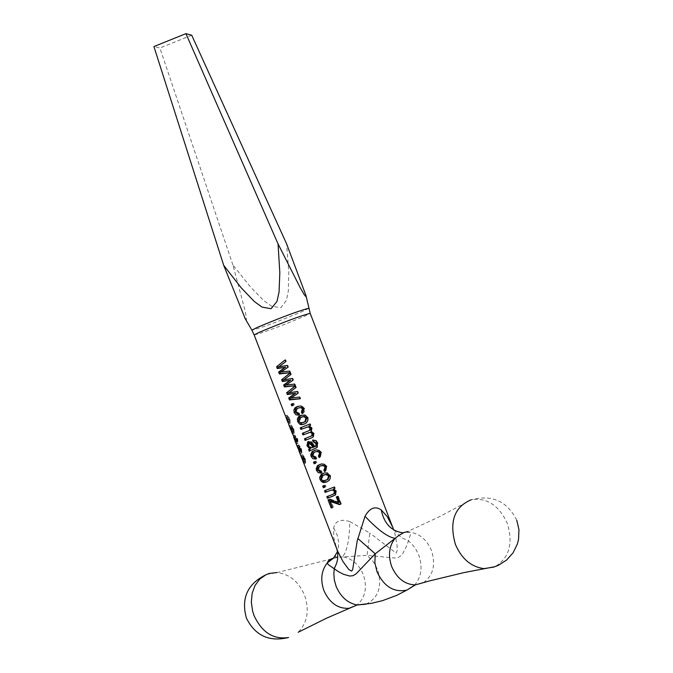 <?xml version="1.0" encoding="UTF-8"?>
<svg xmlns="http://www.w3.org/2000/svg" width="673" height="673" viewBox="0 0 673 673"><rect width="100%" height="100%" fill="white"/><g stroke="black" fill="none" stroke-linecap="round" stroke-linejoin="round"><path stroke-width="0.5" stroke-dasharray="3.37 2.52" d="M333.539 558.085L338.569 557.135L367.088 555.402L394.529 558.001L398.138 557.522L400.94 555.738L403.026 553.223L406.997 545.248L410.698 533.782L410.286 532.25L407.645 531.535L439.545 516.628L471.336 499.711C486.983 497.44 498.962 505.314 507.291 523.342C513.406 543.49 509.318 557.925 495.034 566.666M366.036 604.186C378.621 597.834 382.466 586.292 377.578 569.551L373.212 561.602L367.088 555.402L369.771 533.024L349.783 521.617C349.422 540.141 346.974 551.885 342.422 556.832C351.87 558.279 358.827 564.218 363.319 574.649C367.475 587.504 365.372 597.632 356.993 605.027M392.704 527.245L395.068 534.598L396.969 544.297L397.306 550.144L396.187 553.156L369.771 533.024M349.783 521.617C340.774 518.656 335.398 520.767 333.648 527.96L333.665 537.172L336.996 549.538M301.899 458.607L303.59 461.964L303.304 459.104L301.092 455.276L303.784 458.91L304.213 463.579L302.951 461.325M297.803 447.991L297.222 445.4L300.015 449.143L300.427 453.678L299.081 451.305M285.377 415.83L288.566 419.472L288.549 424.024M290.425 428.886L292.132 432.276L291.855 429.441L289.642 425.588L292.343 429.256L292.755 433.892L291.476 431.612M293.857 437.778L293.571 436.987M293.033 435.641L296.28 439.469L296.515 443.81L295.649 442.43M245.275 318.809L246.377 319.793L246.419 317.69L244.938 310.102L232.917 265.027L250.735 287.312L264.052 300.856L271.808 306.333L280.91 307.654L286.454 300.309L288.305 291.072L288.776 272.17L286.605 243.853M333.648 527.96L337.106 534.858L338.687 541.933L338.275 548.739L335.28 556.924L338.569 557.135L277.007 572.58C289.474 574.027 298.661 581.565 304.575 595.184C309.588 610.234 307.452 622.601 298.173 632.275M414.459 585.3C421.399 577.156 422.821 567.053 418.732 554.964L415.796 549.067L411.859 543.952L408.149 540.629L404.12 538.93L399.375 535.834L395.514 531.889L392.847 527.59M335.894 546.476L337.324 549.176L337.333 551.902M423.51 582.566C433.269 575.432 435.919 564.748 431.46 550.506C426.892 539.855 419.834 533.765 410.286 532.25L403.203 532.865M232.917 265.027L159.913 48.002L153.915 46.555M191.704 35.198L159.913 48.002M315.788 463.108L314.098 463.773M316.764 462.738L316.133 461.114L315.166 461.485M316.133 461.114L315.166 461.493M325.202 471.159L324.588 471.596M325.295 471.336L325.951 470.848L327.053 466.414L326.531 466.608M327.053 466.414L323.991 463.663L319.566 464.437M321.248 472.816L322.216 472.757L321.324 473.102M322.216 472.757L321.744 471.075L320.861 471.411M321.744 471.075L318.733 469.594L317.723 469.981M318.733 469.594L319.641 466.456L321.029 465.75M326.784 481.927L329.206 480.657L330.435 479.184L330.552 475.483L327.482 472.656L323.545 473.212M323.822 473.069L323.006 473.38M327.297 481.767L326.481 482.078M330.552 475.483L330.039 475.676M326.573 480.177L323.873 480.396L322.266 478.739L323.183 475.382L324.453 474.692M322.266 478.739L321.257 479.126M325.051 487.067L323.351 487.723M326.018 486.688L325.396 485.065L324.42 485.443L325.396 485.065M332.395 494.504L326.8 496.657M334.035 495.74L335.827 494.815L336.601 491.113L336.088 491.315M336.601 491.113L333.858 488.8M334.759 488.455L335.28 488.253L334.759 488.455M335.28 488.253L334.733 486.831L334.203 487.033M334.733 486.831L324.529 490.768M340.782 504.094L341.312 503.892L340.79 504.102M341.312 503.892L338.342 496.169L337.812 496.38M338.342 496.169L336.307 496.96M339.057 502.319L330.275 499.046L329.282 499.433M330.275 499.046L328.054 499.904M332.386 507.543L333.387 507.156L332.395 507.551M333.387 507.156L331.023 500.99M286.959 415.191L290.029 418.9L290.147 423.46L289.23 418.934L286.959 415.191L285.402 415.788M289.23 418.934L287.716 419.506M290.029 418.9L288.566 419.472M290.147 423.46L288.599 424.057M290.021 421.946L288.49 422.535M289.525 421.836L289.583 419.094L287.581 416.797L288.894 419.01L289.525 421.836L288.448 422.257M288.894 419.01L287.699 419.464M287.581 416.797L286.563 417.184M289.583 419.094L288.094 419.683L286.025 417.395M288.288 422.131L288.094 419.683M293.007 428.709L290.938 425.185L293.672 431.679L293.352 428.861L291.165 424.991L293.807 428.676L294.294 433.294L293.033 431.006L293.807 432.68L293.007 428.709L291.493 429.29M293.807 432.68L292.259 433.277M290.938 425.185L289.382 425.773M291.544 426.808L290.509 427.212M292.713 428.894L291.51 429.357M293.192 431.057L292.124 431.469M292.082 428.55L290.526 429.147M291.989 428.306L290.433 428.903M291.964 428.112L290.408 428.709M292.385 429.231L290.829 429.828M293.672 431.679L292.132 432.276M293.352 428.861L291.855 429.441M291.754 426.623L290.223 427.212M291.165 424.991L289.642 425.588M293.807 428.676L292.343 429.256M294.294 433.294L292.755 433.892M293.033 431.006L291.56 431.578M319.784 457.135L319.17 457.581M319.877 457.312L320.474 456.874L321.635 452.391L321.114 452.576M321.635 452.391L318.573 449.648L314.148 450.422M315.83 458.801L316.806 458.75L315.915 459.087M316.806 458.75L316.335 457.06L315.452 457.396M316.335 457.06L313.324 455.587L312.314 455.966M313.324 455.587L314.249 452.433L315.62 451.734M315.797 448.159L317.521 447.335L318.009 443.011L317.488 443.196M318.009 443.011L316.217 440.378L312.6 440.024M315.124 446.544L313.315 443.894L312.541 444.18M313.315 443.894L311.271 441.438L308.141 441.547M309.084 441.202L308.596 441.538M310.169 450.43L309.235 451.179M310.303 450.784L315.519 448.26M313.239 447.284L311.338 447.495L310.093 446.401L309.344 445.282L309.782 442.8M309.344 445.282L308.327 445.652M304.028 434.514L302.959 434.935M304.036 434.539L309.042 432.554M310.993 436.23L310.245 436.508M306.139 439.999L305.079 440.42M306.156 440.024L311.422 437.913M312.137 437.66L313.559 436.92L314.333 433.496L313.811 433.673M314.333 433.496L311.523 431.292L310.901 431.511M311.523 431.292L312.213 427.994L311.692 428.179M312.213 427.994L309.546 425.807L308.932 426.017M309.546 425.807L310.413 425.437M310.951 425.252L310.396 423.83L309.866 424.015L310.396 423.83M301.908 429.029L300.848 429.458M301.916 429.063L306.484 427.246M304.272 424.091L306.695 422.863L308.007 421.382L308.184 417.563L305.121 414.745L301.336 415.241M301.47 415.174L300.646 415.468M304.936 423.872L304.12 424.167M308.184 417.563L307.662 417.74M304.221 422.282L301.521 422.526L299.922 420.877L300.907 417.437L302.101 416.797M299.922 420.877L298.905 421.248M302.833 413.222L302.219 413.668M302.934 413.424L304.743 411.338L304.684 408.486L304.154 408.654M304.684 408.486L301.63 405.743L297.205 406.517M298.896 414.938L299.864 414.879L298.963 415.199M299.864 414.879L299.401 413.188L298.509 413.508M299.401 413.188L296.389 411.725L295.38 412.095M296.389 411.725L297.373 408.519L298.677 407.846M292.814 405.466L291.754 405.895M292.831 405.508L293.436 405.213M294.421 404.86L293.79 403.236L292.805 403.59M293.79 403.236L292.822 403.632M300.091 398.685L300.671 398.618L300.133 398.795M300.671 398.618L300.023 396.944L299.485 397.12M300.023 396.944L291.039 398.079M292.006 397.735L298.004 393.284M298.543 393.116L297.853 391.316L297.315 391.493M297.853 391.316L288.852 392.855M289.819 392.51L295.826 387.648M296.364 387.48L295.725 385.806L295.178 385.974M295.725 385.806L295.254 386.159M295.06 385.671L295.64 385.604L295.102 385.772M295.64 385.604L294.993 383.93L294.454 384.098M294.993 383.93L286.025 385.065M286.992 384.729L292.974 380.27M293.512 380.102L292.822 378.302L292.275 378.47M292.822 378.302L285.865 379.522M286.74 379.219L283.829 379.85M284.805 379.505L290.795 374.625M291.333 374.457L290.694 372.792L290.147 372.951M290.694 372.792L290.223 373.145M296.313 439.469L295.127 436.39L296.642 439.065L297.811 442.985L297.029 439.124L294.623 434.985L297.744 438.897L298.055 443.213L296.313 439.469L294.757 440.066M298.055 443.213L296.515 443.81M294.589 435.044L295.111 436.407L294.017 436.819M295.556 436.987L294.404 437.433M296.642 439.065L295.439 439.528M297.104 440.63L295.927 441.076M297.163 441.379L296.112 441.782M297.811 442.985L296.263 443.583M297.029 439.124L295.514 439.705M294.623 434.985L293.066 435.582M297.744 438.897L296.28 439.469M297.441 441.597L297.247 438.964L295.506 436.558L297.441 441.597L295.901 442.186L295.758 439.545L293.933 437.147L294.438 439.259M294.925 440.512L295.901 442.186M296.179 439.158L294.639 439.755M294.008 437.164L295.506 436.558L293.933 437.147M297.247 438.964L295.758 439.545M301.454 452.508L300.713 448.664L298.728 445.425L299.359 447.394L298.753 444.803L301.479 448.571L301.958 453.08L300.638 450.7L301.454 452.508L299.906 453.106M300.638 450.7L299.106 451.297M300.713 448.664L299.199 449.244M298.728 445.425L297.18 446.022M299.359 447.394L297.828 447.982M298.753 444.803L297.222 445.4M301.479 448.571L300.015 449.143M301.958 453.08L300.427 453.678M300.831 450.885L299.359 447.04L300.831 450.885L299.788 451.289M301.336 451.465L301.016 448.731L299.376 446.418L301.336 451.465L299.805 452.063L299.527 449.312L297.845 447.015L299.805 452.063M300.015 449.009L298.459 449.606M299.376 446.418L297.845 447.015M301.016 448.731L299.527 449.312M300.402 448.807L299.207 449.27M299.359 447.04L298.341 447.436M299.99 449.042L298.433 449.64M304.499 458.464L302.413 454.923L305.13 461.367L304.802 458.523L302.623 454.687L305.248 458.338L305.752 462.982L304.507 460.727L305.29 462.418L304.499 458.464L302.985 459.045M305.29 462.418L303.733 463.016M302.413 454.923L300.865 455.52M303.018 456.546L301.984 456.95M304.196 458.65L303.001 459.104M304.667 460.795L303.607 461.207M303.557 458.271L302 458.868M304.768 461.409L303.447 458.01L301.908 458.633M303.43 457.825L301.874 458.422M303.851 458.944L302.295 459.541M305.13 461.367L303.59 461.964M304.802 458.523L303.304 459.104M303.212 456.311L301.681 456.9M302.623 454.687L301.092 455.276M305.248 458.338L303.784 458.91M305.752 462.982L304.213 463.579M304.507 460.727L303.018 461.299M290.029 372.657L290.61 372.59L290.071 372.749M290.61 372.59L289.962 370.916L289.424 371.075M289.962 370.916L280.969 372.085M281.945 371.748L287.935 367.256M288.481 367.096L287.783 365.304L287.236 365.464M287.783 365.304L278.79 366.869M279.766 366.533L285.747 361.637M286.294 361.477L285.655 359.803L285.108 359.962M285.655 359.803L285.201 360.148M254.158 334.952C263.488 332.58 280.355 326.304 304.76 316.133L310.194 313.332M308.697 308.318L303.187 311.153C278.218 321.568 261.116 327.919 251.887 330.191M331.764 502.941L330.771 503.328M313.652 448.992L312.785 449.312M306.341 427.296L305.534 427.591M293.882 397.583L293.016 397.886M293.495 396.624L292.62 396.927M291.762 392.233L290.887 392.536M291.451 391.198L290.585 391.501M288.86 384.577L287.994 384.872M288.473 383.618L287.598 383.913M286.429 378.192L285.562 378.487M283.829 371.58L282.963 371.875M283.442 370.621L282.567 370.924M281.709 366.238L280.834 366.541M281.398 365.212L280.532 365.506M266.298 574.582L277.007 572.58M516.755 520.263C507.316 501.25 492.173 494.403 471.336 499.711M403.884 532.898C395.766 531.325 392.233 529.844 393.284 528.456M407.645 531.535L403.909 532.898M325.951 470.848L325.404 471.007M319.641 466.456L318.699 466.826M329.206 480.657L328.592 480.859M322.241 475.752L323.183 475.374M335.827 494.815L335.247 495.025M287.253 415.249L285.731 415.855M290.088 423.351L288.532 423.94M290.105 423.426L289.474 421.803M287.548 416.814L286.934 415.224M288.423 422.072L289.466 421.685M286.345 417.47L287.867 416.865M294.16 433.269L292.612 433.866M293.302 431.713L291.981 428.289M320.474 456.874L319.927 457.026M314.249 452.433L313.307 452.803M317.521 447.335L316.933 447.528M310.96 450.195L309.908 450.59M313.559 436.928L312.962 437.122M306.695 422.863L306.064 423.056M299.973 417.79L300.907 417.437M303.254 413.188L302.783 413.264M297.373 408.519L296.431 408.864M294.757 395.724L293.184 396.54M294.656 388.742L293.378 389.415M290.139 382.424L288.658 383.181M289.895 375.526L288.667 376.165M297.971 443.179L296.398 443.768M294.909 435.044L293.386 435.641M297.214 441.841L295.405 437.164M295.784 442.153L297.34 441.564M298.703 445.501L297.239 446.073M300.276 453.644L301.824 453.055M300.949 451.516L299.064 446.636M305.609 462.957L304.061 463.554M285.487 369.157L284.023 369.906M285.108 362.343L283.947 362.932"/><path stroke-width="1.01" d="M407.645 531.535L403.699 532.629L398.879 535.43L375.214 553.829L356.152 573.783L353.098 575.676L349.792 576.046L343.491 574.288L338.25 571.562L328.029 564.428L327.347 562.847L328.231 560.988L330.552 559.229L333.539 558.085M303.018 461.299L337.644 551.137L342.994 561.576L348.816 569.543L351.626 571.083L352.669 569.644L357.203 540.915L365.027 516.284C369.755 507.913 375.155 505.793 381.229 509.907L387.303 516.679L392.704 527.245L310.194 313.332C300.823 315.73 283.897 322.022 259.425 332.226L254.158 334.952L251.887 330.191L257.212 327.423C281.785 317.151 298.938 310.766 308.688 308.276L308.697 308.318M303.212 462.023L303.733 463.016L302.985 459.045L300.865 455.52L303.119 461.392L299.392 452.13L299.906 453.106L299.199 449.244L297.18 446.022L297.828 447.982M299.106 451.297L299.392 452.13M291.56 431.578L292.259 433.277L291.493 429.29L289.382 425.773L291.173 429.483L291.636 431.654L290.425 428.886L288.549 424.024L287.716 419.506L285.377 415.83L254.158 334.952M297.5 447.225L293.554 437.004L295.102 439.654L296.263 443.583L295.514 439.705L291.746 432.318M283.678 384.99L284.427 386.933L295.102 385.772L294.454 384.098L286.025 385.065L292.974 380.27L292.275 378.47L283.829 379.85L290.795 374.625L290.147 372.951L281.634 379.723L282.34 381.541L290.189 380.329L283.678 384.99L284.755 384.603L285.503 386.554L284.427 386.933M288.709 397.987L289.457 399.93L300.133 398.795L299.485 397.12L291.039 398.079L298.004 393.284L297.315 391.493L288.852 392.855L295.826 387.648L295.178 385.974L286.673 392.712L287.371 394.538L295.228 393.352L288.709 397.987L289.785 397.6L290.534 399.543L289.457 399.93M291.131 404.271L291.754 405.895L293.436 405.213L292.805 403.59L291.131 404.271L292.2 403.884L292.814 405.466M301.411 412.12L302.219 413.668L302.783 413.264L304.154 408.654L303.708 408.057L300.999 405.954L297.205 406.517L294.951 407.905L293.857 409.95L294.168 412.591L295.868 414.778L298.963 415.199L298.509 413.508L295.38 412.095L296.431 408.864L299.3 407.703L301.243 407.821L302.387 408.831L301.411 412.12L302.135 411.868L302.833 413.222M317.488 443.196L315.654 440.579L312.6 440.024L313.046 441.724L315.889 443.557L316.032 445.677L314.384 446.813L311.052 442.085L307.729 441.825L306.964 445.736L309.63 448.689L308.613 449.556L309.235 451.179L316.933 447.528L317.488 443.196M318.363 456.025L319.17 457.581L319.927 457.026L321.114 452.576L318.994 450.296L316.268 449.85L312.112 451.591L310.758 454.654L311.103 456.454L312.802 458.65L315.915 459.087L315.452 457.396L312.314 455.966L313.307 452.803L314.804 452.037L317.017 451.533L318.842 452.13L319.608 453.173L318.522 455.899M330.022 501.385L339.495 504.599L340.79 504.102L337.812 496.38L336.307 496.96L338.452 502.563L329.282 499.433L328.054 499.904L331.175 508.014L332.395 507.551L330.022 501.385L331.023 500.99L332.353 501.595L331.41 501.957M332.395 494.504L326.8 496.657L327.431 498.281L335.247 495.025L336.088 491.315L333.244 489.035L334.759 488.455L334.203 487.033L324.529 490.768L325.152 492.392L331.15 490.137L333.219 490.205L334.439 491.568L333.825 493.789L332.395 494.504M322.72 486.099L323.351 487.723L325.051 487.067L324.42 485.443L322.72 486.099L323.789 485.687L324.42 487.311M313.475 462.149L314.098 463.773L315.788 463.108L315.166 461.485L313.475 462.149L314.543 461.737L315.166 463.352M323.78 470.048L324.588 471.596L325.404 471.007L326.531 466.608L324.411 464.32L321.686 463.874L317.505 465.623L316.175 468.669L316.512 470.461L318.211 472.656L321.324 473.102L320.861 471.411L317.723 469.981L318.699 466.826L320.213 466.053L322.434 465.556L324.26 466.153L325.025 467.197L324.058 469.83M320.028 479.563L321.534 481.607L323.351 482.591L326.481 482.078L328.895 480.598L330.182 478.587L330.149 476.19L327.415 473.077L324.588 472.926L321.299 474.314L319.65 477.325L320.028 479.563L321.105 479.151L323.233 481.784L326.784 481.927M308.327 430.939L302.337 433.311L302.959 434.935L309.799 432.453L311.33 432.832L312.163 433.9L311.557 435.877L304.457 438.796L305.079 440.42L311.422 437.913L312.962 437.122L313.811 433.673L310.901 431.511L311.692 428.179L308.932 426.017L310.413 425.437L309.866 424.015L300.217 427.835L300.848 429.458L307.586 427.019L309.05 427.254L310.051 428.432L309.462 430.358L308.327 430.939L309.067 430.67L302.337 433.311M297.685 421.693L299.603 424.116L300.999 424.713L304.12 424.167L306.392 422.795L307.78 420.743L307.847 418.673L306.863 416.671L305.046 415.14L300.646 415.468L298.425 416.856L297.34 418.985L297.685 421.693L298.762 421.298L301.639 424.276L304.272 424.091M278.63 372.009L279.388 373.952L290.071 372.749L289.424 371.075L280.969 372.085L287.935 367.256L287.236 365.464L278.79 366.869L285.747 361.637L285.108 359.962L276.586 366.751L277.301 368.568L285.142 367.332L278.63 372.009L279.716 371.631L280.473 373.565L279.388 373.952M278.042 243.878L185.933 33.65L191.704 35.198L286.605 243.853L305.929 295.371L305.685 296.431L304.154 294.513L300.023 287.337L278.042 243.878L279.825 272.75L279.051 292.015L276.973 301.445L271.059 308.714L261.94 307.073L254.301 301.487L241.178 287.792L223.697 265.33L245.275 318.809M337.316 551.936L333.396 558.245L327.347 562.847C321.349 570.485 320.197 579.722 323.906 590.566C329.543 602.983 337.93 608.897 349.051 608.299L357.153 604.985L366.036 604.186M393.284 528.456L391.77 524.965M336.996 549.538L337.745 553.568L337.61 559.086L336.668 563.208L334.33 568.525L333.816 573.522L334.33 579.966L336.105 586.301C340.622 596.884 347.638 603.109 357.153 604.985L371.555 603.302L382.457 600.678L396.717 595.369L406.929 590.078C394.041 592.778 384.073 586.688 377.031 571.823L374.869 562.788L375.214 553.829L357.792 538.45M403.203 532.865C391.417 531.249 384.09 523.594 381.229 509.907M423.51 582.566L415.308 584.921C404.784 584.492 396.91 578.385 391.694 566.582C387.909 555.511 389.036 546.097 395.068 538.333C387.867 537.264 377.847 529.92 365.027 516.284M223.697 265.33L153.915 46.555L185.933 33.65M315.166 461.493L314.543 461.737M320.213 466.053L322.771 465.304L324.874 465.926L325.623 466.969L324.495 469.771L325.202 471.159M320.112 464.261L317.782 466.01L317.219 467.861L317.589 470.048L316.512 470.461M317.589 470.048L321.248 472.816M325.623 466.969L325.025 467.197M323.545 473.212L320.903 475.702L321.105 479.151M323.637 475.003L326.935 474.314L329.114 475.996L328.104 479.327L323.629 480.901L322.258 480.421L321.257 479.126L322.241 475.752L325.505 474.558L328.02 475.491L328.508 476.223L327.44 479.555L325.757 480.488M329.114 475.996L328.508 476.223M324.42 485.443L323.789 485.687M327.869 496.245L328.491 497.86L327.431 498.281M328.491 497.86L333.068 496.11M334.759 488.455L333.244 489.035M325.597 490.356L326.22 491.98L325.152 492.392M326.22 491.98L330.132 490.474M330.914 490.171L333.85 489.961L335.036 491.332L334.439 491.568M335.036 491.332L334.464 493.553L333.152 494.209M332.353 501.595L340.092 504.363L339.495 504.599M340.092 504.363L340.782 504.094M336.912 496.724L339.057 502.319L338.452 502.563M329.122 499.492L332.235 507.593L331.175 508.014M287.699 419.464L288.288 422.131M288.448 422.257L287.968 422.442M286.563 417.184L285.991 417.42L287.363 419.599M290.509 427.212L289.987 427.405M292.124 431.469L291.636 431.654M314.804 452.037L317.715 451.272L319.465 451.903L320.213 452.946L319.078 455.756L319.784 457.135M314.737 450.229L312.381 451.987L311.809 453.846L312.179 456.042L311.103 456.454M312.179 456.042L315.83 458.801M320.213 452.946L319.608 453.173M315.746 448.176L315.006 448.445M313.382 440.058L313.761 441.471L313.046 441.724M313.761 441.471L316.495 443.339L315.889 443.557M316.495 443.339L316.672 445.442L316.032 445.677M316.672 445.442L314.804 446.653M315.519 446.392L314.384 446.813M308.596 441.538L308.041 445.333L306.964 445.736M308.041 445.333L310.632 448.311L309.63 448.689M310.632 448.311L308.613 449.556M309.681 449.16L310.169 450.43M308.84 443.145L309.782 442.8L312.079 444.601L313.778 447.074L310.707 447.915L309.075 446.737L308.327 445.652L308.84 443.145L311.22 444.92L312.962 447.377L312.381 447.604M313.778 447.074L312.962 447.377M312.079 444.601L311.22 444.92M303.405 432.916L304.028 434.514M312.163 433.9L312.768 433.69L311.397 432.318L308.268 432.84M312.768 433.69L312.205 435.658L304.457 438.796M305.525 438.401L306.139 439.999M309.874 424.04L300.217 427.835M301.294 427.431L301.908 429.029M306.484 427.246L309.42 426.909L310.657 428.221L310.051 428.432M310.657 428.221L310.11 430.14L309.067 430.67M301.336 415.241L298.593 417.756L298.762 421.298M301.277 417.092L304.575 416.402L306.745 418.076L305.635 421.508L301.268 423.006L299.897 422.543L298.905 421.248L299.973 417.79L303.523 416.621L305.87 417.866L304.953 421.727L303.397 422.577M306.745 418.076L306.139 418.286M297.929 406.282L295.296 408.385L295.254 412.196L294.168 412.591M295.254 412.196L298.896 414.938M302.648 409.251L303.262 409.049L303.001 408.62L301.529 407.476L297.853 408.132M303.262 409.049L302.135 411.868M292.822 403.632L292.2 403.884M290.534 399.543L300.091 398.685M295.254 386.159L286.673 392.712M287.75 392.325L288.448 394.151L287.371 394.538M288.448 394.151L295.228 393.352M295.901 393.125L293.613 394.378M294.387 394.109L289.785 397.6M285.503 386.554L295.06 385.671M290.223 373.145L281.634 379.723M282.71 379.336L283.417 381.162L282.34 381.541M283.417 381.162L290.189 380.329M290.862 380.11L288.582 381.355M289.356 381.095L284.755 384.603M294.017 436.819L293.571 436.987M296.112 441.782L295.615 441.976M294.438 439.259L294.925 440.512M298.871 449.396L299.283 451.482L297.811 447.638L299.207 449.27M299.788 451.289L299.283 451.482M298.341 447.436L297.811 447.638M301.984 456.95L301.47 457.144M303.607 461.207L303.119 461.392M280.473 373.565L290.029 372.657M284.099 360.72L276.586 366.751M277.671 366.364L278.378 368.19L277.301 368.568M278.378 368.19L285.142 367.332M285.823 367.113L283.56 368.358M284.334 368.106L279.716 371.631M356.993 605.027L326.809 618.075L298.173 632.275M277.007 572.58L269.503 573.396L265.995 574.717L259.786 579.074L255.059 585.434L252.156 593.308L251.323 602.108L252.619 611.16L254.041 615.559C261.957 632.469 273.465 639.779 288.566 637.491C269.192 642.177 255.134 635.691 246.394 618.041C240.917 598.196 247.546 583.71 266.298 574.582M414.459 585.3L406.929 590.078L415.308 584.921L429.803 580.841L464.134 572.563L495.034 566.666M471.336 499.711C454.325 506.862 449.017 521.743 455.394 544.356C461.653 558.842 471.184 566.927 483.988 568.618L493.704 567.095L498.314 565.354L506.592 560.071L513.104 552.769L517.369 544.011L518.555 539.3L518.959 529.651L516.755 520.263M338.376 500.527L337.762 500.771M251.887 330.191L244.804 318.001M310.194 313.332L305.929 295.371M318.783 465.001L317.816 465.388M322.266 473.935L321.299 474.314M327.44 479.555L328.104 479.327M333.825 493.789L334.464 493.553M287.909 422.274L288.423 422.072M313.399 450.969L312.423 451.347M316.175 446.056L315.511 446.292M308.444 441.538L307.729 441.825M310.354 448.487L309.286 448.899M312.205 435.658L311.557 435.877M309.462 430.358L310.11 430.14M300.023 415.973L299.056 416.343M304.953 421.727L305.635 421.508M296.541 407.039L295.573 407.401M294.681 386.596L293.521 387.211M293.293 394.597L293.983 394.243M289.937 373.364L288.81 373.952M287.918 422.4L285.991 417.42"/></g></svg>
